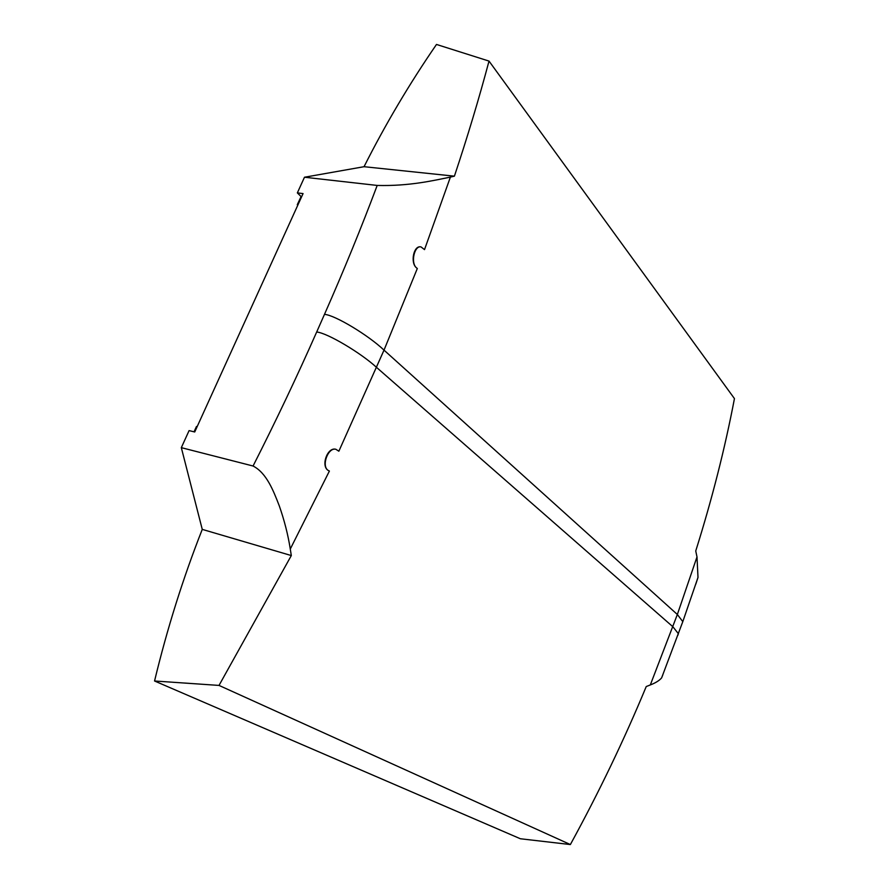<?xml version="1.0" encoding="UTF-8"?>
<svg xmlns="http://www.w3.org/2000/svg" width="889" height="889" viewBox="0 0 889 889"><rect width="100%" height="100%" fill="white"/><g stroke="black" fill="none" stroke-linecap="round" stroke-linejoin="round"><path stroke-width="1.33" d="M301.082 196.558L297.282 204.703L297.782 205.192M297.282 204.703L297.971 204.792M197.136 426.676L196.458 426.509L194.046 431.821M420.83 246.886C413.674 245.22 410.218 262.411 416.23 267.622L417.319 268.5L384.015 350.133L677.351 614.488L696.998 556.914L695.743 550.969C712.1 498.94 725.002 448.145 734.447 398.594L489.017 61.085C479.082 98.368 467.547 136.728 454.401 176.166L450.39 177.1L424.52 249.609L420.997 246.909C414.496 245.264 410.518 262.422 416.241 267.633L417.319 268.5M290.281 549.035C288.069 534.934 284.413 520.554 279.302 505.897C273.39 490.661 266.589 472.97 253.065 466.014C276.012 420.775 297.215 376.114 316.684 332.008L324.485 314.35C335.12 315.128 368.524 335.353 384.015 350.133L338.865 451.201L335.842 449.278C327.419 446.8 320.685 465.892 328.141 470.403L329.397 471.059L290.281 549.035L291.314 555.558L219.016 685.419L570.371 844.55C598.964 792.266 624.256 739.592 646.236 686.552L650.315 684.941L677.351 614.488L682.796 621.644L682.152 623.4M335.92 449.289C328.119 447 321.085 465.992 328.152 470.403L329.397 471.059M219.016 685.419L154.553 680.996L520.387 838.76L570.371 844.55M662.827 674.829L661.616 677.896C659.349 680.563 655.582 682.908 650.315 684.941M253.065 466.014L181.323 447.656L202.259 529.388L291.314 555.558M154.553 680.996C167.232 628.39 183.145 577.85 202.259 529.388M301.515 196.98L297.348 192.902L304.483 177.233L364.046 166.699C385.27 124.56 409.418 83.81 436.488 44.45L489.017 61.085M297.348 192.902L303.06 193.591L194.724 431.987L189.09 430.598L181.323 447.656M324.485 314.35C343.821 270.512 361.39 227.54 377.192 185.434C409.273 186.301 433.743 180.478 450.39 177.1M304.483 177.233L377.192 185.434M696.998 556.914L697.998 577.439L695.787 584.184M364.046 166.699L454.401 176.166M316.684 332.008C327.296 332.919 360.912 352.944 376.592 367.435L672.884 626.756L678.407 633.724L677.796 635.413M661.616 677.896L682.796 621.644L697.998 577.439"/></g></svg>
